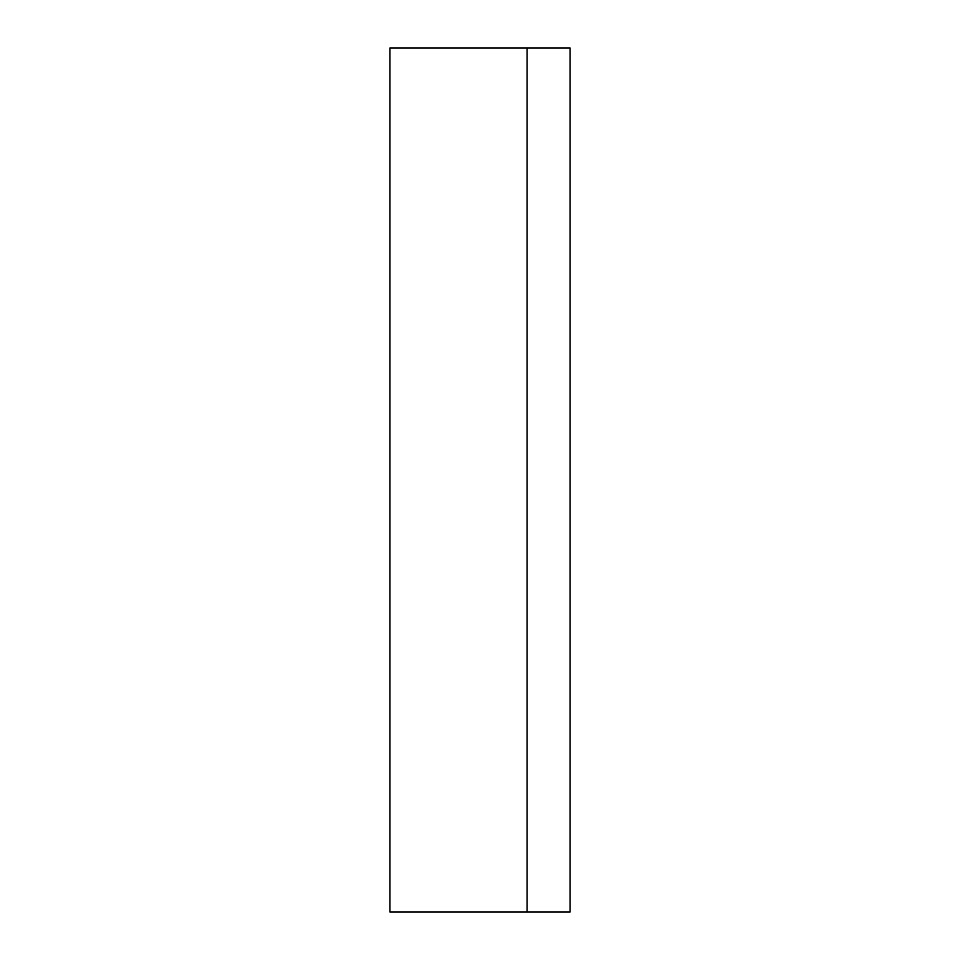 <?xml version="1.0" encoding="UTF-8"?>
<svg xmlns="http://www.w3.org/2000/svg" width="960" height="960" viewBox="0 0 960 960"><rect width="100%" height="100%" fill="white"/><g stroke="black" fill="none" stroke-linecap="round" stroke-linejoin="round"><path stroke-width="1.44" d="M527.076 912L527.076 48L389.94 48L389.94 912L527.076 912L527.076 48L570.06 48L570.06 912L527.076 912"/></g></svg>
